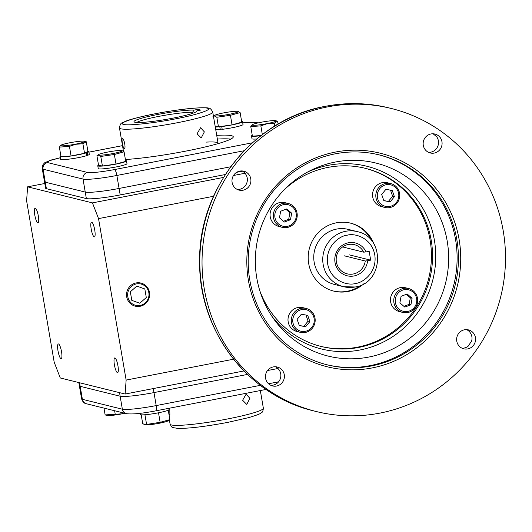 <?xml version="1.0" encoding="UTF-8"?>
<svg xmlns="http://www.w3.org/2000/svg" width="532" height="532" viewBox="0 0 532 532"><rect width="100%" height="100%" fill="white"/><g stroke="black" fill="none" stroke-linecap="round" stroke-linejoin="round"><path stroke-width="0.8" d="M366.076 251.915L369.161 251.317L370.671 260.155L367.585 260.753A16.918 16.412 -76.1 0 1 344.211 274.745A16.918 16.412 -76.1 0 1 339.576 247.613A16.918 16.412 -76.1 0 1 366.076 251.915L363.742 252.175A15.022 14.577 103.9 0 0 354.385 244.673A15.022 14.577 103.9 0 0 348.254 244.52A15.022 14.577 103.9 0 0 336.184 258.891A15.022 14.577 103.9 0 0 347.163 273.84A15.022 14.577 103.9 0 0 353.295 273.993A15.022 14.577 103.9 0 0 365.251 261.012L344.384 255.839M367.585 260.753L365.251 261.012M370.671 260.155L349.358 254.875M363.742 252.175L342.867 247.001M416.968 296.218A12.296 11.937 -76.1 0 1 407.765 312.55A12.296 11.937 -76.1 0 1 402.751 312.424A12.296 11.937 -76.1 0 1 394.438 304.756A12.296 11.937 -76.1 0 1 393.926 302.775A12.296 11.937 -76.1 0 1 403.642 288.424A12.296 11.937 -76.1 0 1 408.662 288.55A12.296 11.937 -76.1 0 1 416.968 296.218M408.662 288.55L405.397 287.739A12.296 11.937 103.9 0 0 400.377 287.613A12.296 11.937 103.9 0 0 390.495 299.383A12.296 11.937 103.9 0 0 399.485 311.619L402.751 312.424M395.855 304.404A11.066 10.74 -76.1 0 1 403.256 289.913A11.066 10.74 -76.1 0 1 416.13 296.716A11.066 10.74 -76.1 0 1 409.593 310.921A11.066 10.74 -76.1 0 1 395.855 304.404M404.819 307.11L399.891 302.868L401.068 296.317L407.166 294.003L412.094 298.246L410.917 304.796L404.819 307.11M403.921 306.339L409.141 304.357L410.917 304.796M409.141 304.357L410.318 297.807L412.094 298.246M410.318 297.807L406.288 294.336M383.758 183.992A12.296 11.937 -76.1 0 1 390.714 183.567A12.296 11.937 -76.1 0 1 399.539 193.216A12.296 11.937 -76.1 0 1 391.758 207.015A12.296 11.937 -76.1 0 1 389.823 207.566A12.296 11.937 -76.1 0 1 384.802 207.44A12.296 11.937 -76.1 0 1 375.984 197.791A12.296 11.937 -76.1 0 1 383.758 183.992M390.714 183.567L387.456 182.755A12.296 11.937 103.9 0 0 372.719 196.98A12.296 11.937 103.9 0 0 381.537 206.635L384.802 207.44M391.652 205.937A11.066 10.74 -76.1 0 1 377.64 198.536A11.066 10.74 -76.1 0 1 384.45 185.216A11.066 10.74 -76.1 0 1 398.189 191.733A11.066 10.74 -76.1 0 1 391.652 205.937M394.412 196.687L390.215 201.808L383.851 200.697L381.683 194.459L385.88 189.345L392.25 190.456L394.412 196.687L392.636 196.248L390.521 190.157M383.805 200.557L390.215 201.808M388.44 201.369L392.636 196.248M274.007 219.683A12.296 11.937 -76.1 0 1 283.21 203.35A12.296 11.937 -76.1 0 1 288.231 203.477A12.296 11.937 -76.1 0 1 296.543 211.138A12.296 11.937 -76.1 0 1 297.049 213.126A12.296 11.937 -76.1 0 1 287.333 227.477A12.296 11.937 -76.1 0 1 282.319 227.35A12.296 11.937 -76.1 0 1 274.007 219.683M288.231 203.477L284.966 202.665A12.296 11.937 103.9 0 0 279.952 202.539A12.296 11.937 103.9 0 0 270.063 214.303A12.296 11.937 103.9 0 0 279.054 226.539L282.319 227.35M295.706 211.636A11.066 10.74 -76.1 0 1 288.304 226.127A11.066 10.74 -76.1 0 1 275.423 219.324A11.066 10.74 -76.1 0 1 281.96 205.126A11.066 10.74 -76.1 0 1 295.706 211.636M286.735 208.93L291.662 213.172L290.485 219.723L284.387 222.037L279.466 217.794L280.637 211.244L286.735 208.93M290.485 219.723L288.71 219.284L289.887 212.733L291.662 213.172M289.887 212.733L285.857 209.262M283.49 221.265L288.71 219.284M307.223 331.908A12.296 11.937 -76.1 0 1 300.261 332.334A12.296 11.937 -76.1 0 1 291.443 322.685A12.296 11.937 -76.1 0 1 299.217 308.886A12.296 11.937 -76.1 0 1 301.159 308.334A12.296 11.937 -76.1 0 1 306.179 308.454A12.296 11.937 -76.1 0 1 314.997 318.109A12.296 11.937 -76.1 0 1 307.223 331.908M306.179 308.454L302.914 307.649A12.296 11.937 103.9 0 0 288.178 321.873A12.296 11.937 103.9 0 0 296.996 331.522L300.261 332.334M299.908 310.103A11.066 10.74 -76.1 0 1 313.913 317.504A11.066 10.74 -76.1 0 1 307.11 330.824A11.066 10.74 -76.1 0 1 293.371 324.307A11.066 10.74 -76.1 0 1 299.908 310.103M297.142 319.353L301.345 314.232L307.709 315.35L309.87 321.581L305.674 326.695L299.31 325.584L297.142 319.353M299.263 325.444L305.674 326.695M303.898 326.256L308.095 321.142L309.87 321.581M308.095 321.142L305.98 315.044M259.849 290.851A91.77 89.044 103.9 0 0 321.288 346.492A91.77 89.044 103.9 0 0 358.734 347.429A91.77 89.044 103.9 0 0 432.489 259.643A91.77 89.044 103.9 0 0 365.418 168.345A91.77 89.044 103.9 0 0 327.965 167.407A91.77 89.044 103.9 0 0 285.112 188.873M336.576 229.086A28.382 27.538 103.9 0 0 313.767 256.231A28.382 27.538 103.9 0 0 334.515 284.467L343.506 286.695A28.382 27.538 -76.1 0 1 322.764 258.459A28.382 27.538 -76.1 0 1 345.574 231.307A28.382 27.538 -76.1 0 1 357.152 231.6L348.161 229.372A28.382 27.538 103.9 0 0 336.576 229.086M379.941 413.105A156.102 151.467 103.9 0 0 505.4 263.779A156.102 151.467 103.9 0 0 391.306 108.481A156.102 151.467 103.9 0 0 327.599 106.892A156.102 151.467 103.9 0 0 202.14 256.225A156.102 151.467 103.9 0 0 316.241 411.522A156.102 151.467 103.9 0 0 379.941 413.105M467.728 348.906A9.742 9.456 -76.1 0 1 456.629 339.11A9.742 9.456 -76.1 0 1 468.433 329.887A9.742 9.456 -76.1 0 1 467.728 348.906M462.015 348.187A9.742 9.456 103.9 0 0 468.1 346.259L471.638 341.032A9.742 9.456 103.9 0 0 466.617 329.627M270.848 385.321A9.742 9.456 103.9 0 0 275.45 366.761M276.56 386.039A9.742 9.456 -76.1 0 1 265.461 376.244A9.742 9.456 -76.1 0 1 277.265 367.02A9.742 9.456 -76.1 0 1 276.56 386.039M237.378 189.492A9.742 9.456 103.9 0 0 241.974 170.938M243.084 190.21A9.742 9.456 -76.1 0 1 231.985 180.421A9.742 9.456 -76.1 0 1 243.796 171.198A9.742 9.456 -76.1 0 1 243.084 190.21M434.252 153.076A9.742 9.456 -76.1 0 1 423.153 143.288A9.742 9.456 -76.1 0 1 434.963 134.064A9.742 9.456 -76.1 0 1 434.252 153.076M428.546 152.358A9.742 9.456 103.9 0 0 436.732 136.817L433.148 133.805M371.456 365.95A108.136 104.924 103.9 0 0 456.868 239.779A108.136 104.924 103.9 0 0 379.329 154.925A108.136 104.924 103.9 0 0 335.2 153.828A108.136 104.924 103.9 0 0 249.787 280.005A108.136 104.924 103.9 0 0 327.326 364.852A108.136 104.924 103.9 0 0 371.456 365.95M459.123 239.54A110.024 106.759 -76.1 0 1 372.22 367.918A110.024 106.759 -76.1 0 1 248.424 280.464A110.024 106.759 -76.1 0 1 335.326 152.085A110.024 106.759 -76.1 0 1 459.123 239.54M326.661 364.686A108.136 104.924 103.9 0 0 370.126 365.624A108.136 104.924 103.9 0 0 457.021 262.529A108.136 104.924 103.9 0 0 378.664 154.765M447.199 241.069A99.431 96.485 -76.1 0 1 389.497 350.495A99.431 96.485 -76.1 0 1 273.534 318.655A99.431 96.485 -76.1 0 1 256.79 278.056A99.431 96.485 -76.1 0 1 310.189 170.672A99.431 96.485 -76.1 0 1 447.199 241.069M320.723 346.352A91.77 89.044 103.9 0 0 357.61 347.15A91.77 89.044 103.9 0 0 431.352 259.656A91.77 89.044 103.9 0 0 364.852 168.205M333.365 291.004A35.006 33.968 103.9 0 0 347.203 291.257A35.006 33.968 103.9 0 0 360.955 285.185M364.187 283.509A35.006 33.968 -76.1 0 1 348.094 291.476A35.006 33.968 -76.1 0 1 333.81 291.117A35.006 33.968 -76.1 0 1 308.221 256.291A35.006 33.968 -76.1 0 1 336.357 222.808A35.006 33.968 -76.1 0 1 350.641 223.161A35.006 33.968 -76.1 0 1 373.956 244.075M371.881 241.082A35.006 33.968 103.9 0 0 350.196 223.054M249.9 398.335L246.762 404.406L242.612 400.283L246.123 394.192L249.9 398.335M169.808 408.13L169.874 415.14L168.824 413.564M155.816 410.824A5.679 1.25 -101 0 0 155.949 410.824A5.679 1.25 -101 0 0 156.202 405.584A28.382 2.82 170.3 0 1 122.36 409.214A5.679 5.506 -76.1 0 0 126.43 413.663L86.463 403.768A5.679 5.506 -76.1 0 1 82.394 399.313L80.172 386.318A28.382 2.82 170.3 0 1 79.374 385.826A28.382 2.82 -9.7 0 0 80.172 386.318L120.139 396.22L80.172 386.318L79.567 382.754M153.289 388.566L153.981 392.589A28.382 2.82 170.3 0 1 120.139 396.22A28.382 2.82 -9.7 0 0 153.981 392.589L247.5 374.428L153.981 392.589L156.202 405.584L260.367 385.348M277.957 368.51L267.503 370.538L277.957 368.51M61.034 358.688A7.508 1.656 79 0 1 58.074 351.266A7.508 1.656 79 0 1 58.34 343.951A7.508 1.656 79 0 1 58.513 343.958A7.508 1.656 79 0 1 61.466 351.386A7.508 1.656 79 0 1 61.207 358.694A7.508 1.656 79 0 1 61.034 358.688M37.825 222.935A7.508 1.656 79 0 1 34.873 215.507A7.508 1.656 79 0 1 35.139 208.198A7.508 1.656 79 0 1 35.312 208.205A7.508 1.656 79 0 1 38.264 215.626A7.508 1.656 79 0 1 37.998 222.941A7.508 1.656 79 0 1 37.825 222.935M94.224 236.906A7.508 1.656 79 0 1 91.271 229.478A7.508 1.656 79 0 1 91.537 222.17A7.508 1.656 79 0 1 91.71 222.177A7.508 1.656 79 0 1 94.663 229.598A7.508 1.656 79 0 1 94.397 236.913A7.508 1.656 79 0 1 94.224 236.906M117.432 372.659A7.508 1.656 79 0 1 114.473 365.231A7.508 1.656 79 0 1 114.739 357.923A7.508 1.656 79 0 1 114.912 357.93A7.508 1.656 79 0 1 117.865 365.358A7.508 1.656 79 0 1 117.605 372.666A7.508 1.656 79 0 1 117.432 372.659M44.788 183.487L27.617 186.825L26.6 200.79L54.198 362.252L60.289 377.979L125.126 394.039L243.969 370.95M125.126 394.039L126.137 380.074L233.541 359.206M126.137 380.074L98.54 218.612L213.538 196.275M245.013 173.252L233.495 175.487M223.487 177.435L92.448 202.885L98.54 218.612M27.617 186.825L92.448 202.885M242.472 171.191L236.687 172.315M225.322 174.523L120.192 194.945A28.382 2.82 170.3 0 1 86.357 198.576L46.39 188.674A28.382 2.82 170.3 0 1 45.592 188.175L42.261 168.691A28.382 2.82 170.3 0 0 43.059 169.189L45.28 182.177A28.382 2.82 170.3 0 1 44.482 181.678A28.382 2.82 170.3 0 0 45.28 182.177L85.246 192.079L45.28 182.177L46.39 188.674M120.192 194.945L119.082 188.448L230.662 166.775L119.082 188.448A28.382 2.82 170.3 0 1 85.246 192.079L86.357 198.576M140.082 413.324L140.282 414.481A14.57 1.45 -9.7 0 0 140.694 414.734A14.57 1.45 -9.7 0 0 156.488 413.164A14.57 1.45 -9.7 0 0 169.003 409.567L168.79 408.33M124.774 413.258A12.09 1.204 170.3 0 1 121.602 413.923A12.09 1.204 170.3 0 1 107.165 415.465L105.143 414.927L103.973 408.104M124.428 413.171L121.635 413.836L105.143 414.927M115.218 414.215L114.626 410.744M144.644 424.742L160.145 422.308L169.868 419.635L168.125 420.819A12.09 1.204 170.3 0 1 156.694 423.731A12.09 1.204 170.3 0 1 144.87 424.802A12.09 1.204 170.3 0 1 144.85 424.795A12.09 1.204 170.3 0 1 144.83 424.795L142.689 423.545L141.199 414.814M146.559 424.263L144.93 414.747M160.145 422.308L158.516 412.779M169.868 419.635L168.252 410.192M206.15 142.111A47.301 4.695 170.3 0 1 218.053 143.194A47.301 4.695 170.3 0 1 217.914 143.673M125.406 159.52A63.388 6.298 -9.7 0 0 194.399 149.372A63.388 6.298 -9.7 0 0 233.275 136.777A63.388 6.298 -9.7 0 0 231.487 135.667A63.388 6.298 -9.7 0 0 216.717 135.354M244.161 150.729L116.86 175.46L119.082 188.448A28.382 2.82 170.3 0 1 85.246 192.079L83.025 179.085L43.059 169.189A5.679 5.506 103.9 0 1 47.541 162.566L49.104 160.764L60.316 157.765M217.349 139.065A63.388 6.298 170.3 0 1 230.728 139.118M175.68 118.822C196.827 114.912 214.004 109.107 207.134 108.202C203.856 106.593 175.52 109.632 155.251 113.762C134.111 117.678 116.927 123.477 123.796 124.388C127.075 125.998 155.417 122.959 175.68 118.822M136.744 122.473A30.038 2.986 -9.7 0 1 162.174 115.757A30.038 2.986 -9.7 0 1 192.557 112.325L192.717 113.296M197.066 133.818L201.216 137.948L204.355 131.876L200.577 127.727L197.066 133.818M122.486 138.633C121.176 137.881 122.998 148.548 124.202 148.674C126.097 149.312 124.269 138.639 122.486 138.633L122.373 138.626M192.557 112.325L194.087 110.111A31.927 3.172 170.3 0 0 156.973 114.633A31.927 3.172 170.3 0 0 134.204 121.961A31.927 3.172 170.3 0 0 166.004 119.421A31.927 3.172 170.3 0 0 196.833 111.255A31.927 3.172 170.3 0 0 196.907 110.809L196.248 111.76M196.907 110.809L200.677 110.077L197.857 109.379L194.087 110.111M198.064 110.59L197.857 109.379M266.898 123.65A12.09 1.204 170.3 0 1 252.381 124.681A12.09 1.204 170.3 0 1 261.225 122.247A12.09 1.204 170.3 0 1 275.656 120.704A12.09 1.204 170.3 0 1 266.898 123.65M278.163 124.036L277.478 121.183L274.306 123.205L266.971 123.763L260.846 125.871L250.772 126.583L252.294 124.747M274.306 123.205L274.791 126.044M260.846 125.871L262.336 134.569M250.772 126.583L252.407 136.152L261.072 135.54M252.261 135.308A14.57 1.45 -9.7 0 0 251.503 135.933L251.982 138.719A14.57 1.45 -9.7 0 0 256.79 138.972M251.503 135.933A14.57 1.45 -9.7 0 0 260.86 135.7M237.957 111.368A12.09 1.204 170.3 0 1 237.977 111.368A12.09 1.204 170.3 0 1 229.172 114.327A12.09 1.204 170.3 0 1 214.808 115.863A12.09 1.204 170.3 0 1 214.702 115.351A12.09 1.204 170.3 0 1 226.133 112.438A12.09 1.204 170.3 0 1 237.957 111.368L240.132 112.624L230.416 115.298L216.83 117.253L214.615 116.003L212.96 116.535M230.416 115.298L232.052 124.867L218.459 126.822L215.147 126.204M218.459 126.822L216.83 117.253M240.132 112.624L241.767 122.194L232.052 124.867M222.582 126.224L221.718 126.55L222.19 129.336A14.57 1.45 -9.7 0 0 243.018 124.475L242.545 121.688A14.57 1.45 -9.7 0 0 242.133 121.436A14.57 1.45 -9.7 0 0 241.628 121.356M221.718 126.55A14.57 1.45 -9.7 0 0 242.545 121.688M215.759 129.755A14.57 1.45 -9.7 0 0 220.268 129.542L222.13 128.963M215.28 126.975A14.57 1.45 -9.7 0 0 219.789 126.756L220.268 129.542M219.789 126.756L220.554 126.516M69.818 142.769A12.09 1.204 170.3 0 1 84.249 141.233A12.09 1.204 170.3 0 1 75.491 144.179A12.09 1.204 170.3 0 1 60.974 145.209A12.09 1.204 170.3 0 1 69.818 142.769M71.075 155.969L84.528 153.296L87.913 151.334L86.277 141.771L82.892 143.726L75.557 144.292L69.439 146.4L71.075 155.969L61 156.681L59.365 147.111L60.887 145.269M84.528 153.296L82.892 143.726M69.439 146.4L59.365 147.111M85.559 152.697L87.281 152.498L87.753 155.278A14.57 1.45 -9.7 0 0 89.29 154.333L88.817 151.554A14.57 1.45 -9.7 0 0 87.886 151.214M87.281 152.498A14.57 1.45 -9.7 0 0 88.817 151.554M60.854 155.836A14.57 1.45 -9.7 0 0 60.096 156.461L60.568 159.248A14.57 1.45 -9.7 0 0 78.35 157.638A14.57 1.45 -9.7 0 0 86.583 155.677L86.111 152.89L85.054 152.99M60.096 156.461A14.57 1.45 -9.7 0 0 77.871 154.852A14.57 1.45 -9.7 0 0 86.111 152.89M86.543 155.424L87.753 155.278M98.759 155.058A12.09 1.204 170.3 0 1 98.653 154.546A12.09 1.204 170.3 0 1 110.084 151.633A12.09 1.204 170.3 0 1 121.908 150.563A12.09 1.204 170.3 0 1 121.928 150.563A12.09 1.204 170.3 0 1 113.13 153.522A12.09 1.204 170.3 0 1 98.759 155.058M98.566 155.198L96.917 155.73L98.546 165.292L102.417 166.017L100.781 156.448L98.566 155.198M98.653 154.546L96.917 155.73M121.928 150.563L124.089 151.82L125.725 161.389L116.003 164.062L102.417 166.017M124.089 151.82L114.367 154.499L116.003 164.062M114.367 154.499L100.781 156.448M98.526 165.173A14.57 1.45 -9.7 0 0 97.775 165.798L98.247 168.578A14.57 1.45 -9.7 0 0 98.659 168.837A14.57 1.45 -9.7 0 0 114.453 167.267A14.57 1.45 -9.7 0 0 126.975 163.67L126.496 160.883A14.57 1.45 -9.7 0 0 126.084 160.631A14.57 1.45 -9.7 0 0 125.579 160.551M97.775 165.798A14.57 1.45 -9.7 0 0 98.187 166.05A14.57 1.45 -9.7 0 0 113.981 164.481A14.57 1.45 -9.7 0 0 126.496 160.883M136.106 282.944A11.89 11.538 -76.1 0 1 139.59 282.818A11.89 11.538 -76.1 0 1 149.652 294.183A11.89 11.538 -76.1 0 1 140.089 306.279A11.89 11.538 -76.1 0 1 133.911 305.74A11.89 11.538 -76.1 0 1 126.589 293.611A11.89 11.538 -76.1 0 1 136.106 282.944M136.471 283.902A10.973 10.647 -76.1 0 1 148.82 292.627A10.973 10.647 -76.1 0 1 140.155 305.428A10.973 10.647 -76.1 0 1 127.806 296.71A10.973 10.647 -76.1 0 1 136.471 283.902M130.333 291.789L131.796 300.361L139.776 303.24L146.293 297.541L144.824 288.969L136.85 286.096L130.333 291.789M355.343 283.496C348.62 285.804 331.037 281.741 327.665 263.945C324.932 246.023 340.041 235.61 347.097 235.244C353.82 232.936 371.396 236.999 374.767 254.795C377.501 272.71 362.398 283.124 355.343 283.496M355.09 286.987A28.382 27.538 -76.1 0 1 343.506 286.695L355.177 286.987C383.752 283.15 385.467 236.913 357.152 231.6M325.378 106.34A156.102 151.467 103.9 0 0 199.926 255.673A156.102 151.467 103.9 0 0 314.02 410.97C248.471 395.921 198.882 331.416 199.653 262.389C197.864 188.654 254.11 118.703 325.252 106.34C346.698 102.224 367.978 102.756 389.085 107.93A156.102 151.467 103.9 0 0 325.378 106.34M271.759 316.061A94.144 91.351 103.9 0 0 360.018 349.976A94.144 91.351 103.9 0 0 434.378 240.132A94.144 91.351 103.9 0 0 328.45 165.299A94.144 91.351 103.9 0 0 307.41 172.142M171.43 424.962A47.301 4.695 170.3 0 1 170.1 424.13C172.614 428.612 171.304 427.05 177.216 428.346C187.936 428.659 204.754 426.677 227.663 422.408L248.404 417.687C256.504 415.299 260.74 413.703 261.119 412.892C262.343 412.692 263.087 411.13 263.353 408.19A47.301 4.695 170.3 0 1 227.829 418.91A47.301 4.695 170.3 0 1 171.43 424.962M119.534 392.649L122.36 409.214L82.394 399.313A28.382 2.82 170.3 0 1 81.596 398.814C82.66 401.879 84.282 403.529 86.463 403.768M278.575 381.81L268.54 383.758M252.374 142.795L114.58 169.562A5.679 1.25 79 0 1 116.86 175.46A28.382 2.82 170.3 0 1 83.025 179.085A5.679 5.506 103.9 0 1 87.507 172.461L47.541 162.566M88.924 152.172L122.493 145.648L88.917 152.139M242.745 122.879L254.077 122.446A5.679 5.506 -76.1 0 1 256.391 122.5L250.386 122.18L242.738 122.845M254.077 122.446L256.983 123.165M114.58 169.562C101.127 172.022 92.109 172.993 87.507 172.461M119.474 127.979C119.919 124.608 120.97 122.845 122.613 122.693L124.947 121.569C128.538 119.773 138.613 117.173 155.164 113.762C170.167 110.889 183.467 108.994 195.071 108.076C203.975 107.677 208.305 107.683 208.059 108.102C209.635 107.703 211.197 109.02 212.727 112.039A47.301 4.695 170.3 0 1 177.203 122.759A47.301 4.695 170.3 0 1 120.811 128.804A47.301 4.695 170.3 0 1 119.474 127.979L123.464 151.307M391.306 108.481L389.085 107.93M316.241 411.522L314.02 410.97M263.353 408.19L260.334 390.548M170.1 424.13L169.389 419.967M126.43 413.663C132.129 414.461 141.971 413.517 155.949 410.824L266.053 389.437M78.816 382.568L81.596 398.814M256.391 122.5L258.053 122.912M60.309 157.731L50.686 160.132L44.661 162.792L43.119 164.481L42.267 166.636L42.261 168.691M212.727 112.039L218.053 143.194M275.656 120.704L277.478 121.183M214.702 115.351L213.438 116.202M84.249 141.233L86.071 141.705M138.905 282.738L139.59 282.818M133.279 305.494L133.911 305.74"/></g></svg>
